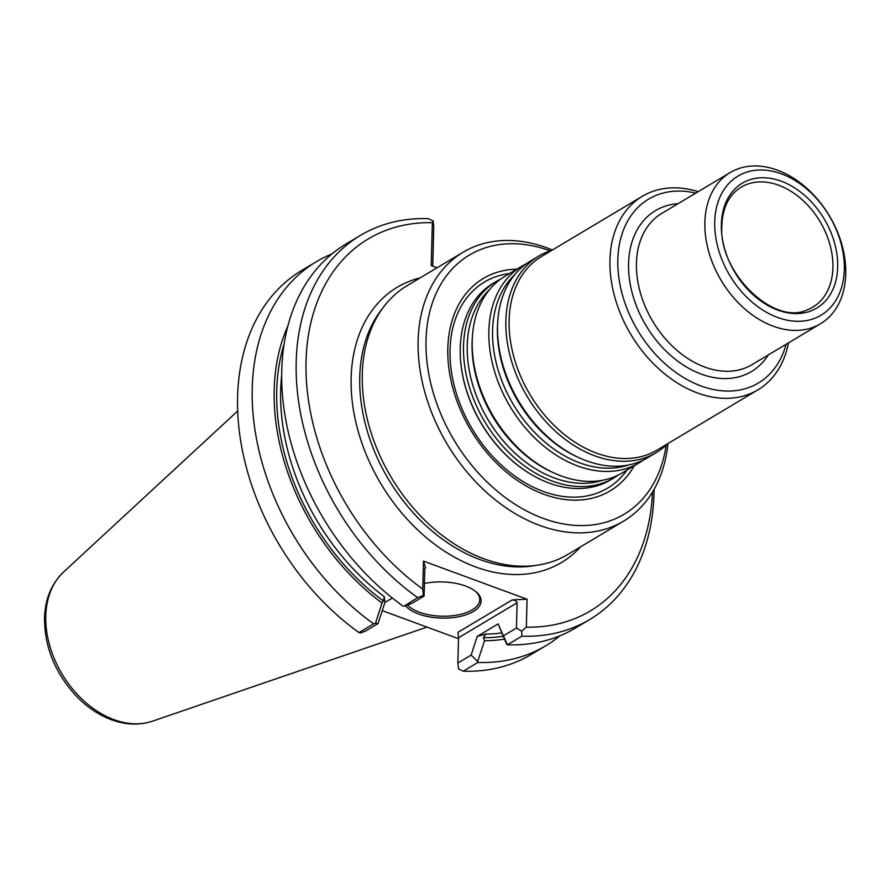 <?xml version="1.0" encoding="UTF-8"?>
<svg xmlns="http://www.w3.org/2000/svg" width="890" height="890" viewBox="0 0 890 890"><rect width="100%" height="100%" fill="white"/><g stroke="black" fill="none" stroke-linecap="round" stroke-linejoin="round"><path stroke-width="1.33" d="M618.016 475.182A114.487 81.936 -120.8 0 1 613.777 477.963A114.487 81.936 -120.8 0 1 515.054 458.35A114.487 81.936 -120.8 0 1 463.512 346.01A114.487 81.936 -120.8 0 1 496.397 281.385A114.487 81.936 -120.8 0 1 500.859 278.971M496.397 281.385L493.127 283.332A114.487 81.936 59.2 0 0 460.241 347.957A114.487 81.936 59.2 0 0 460.241 353.931A114.487 81.936 59.2 0 0 532.765 475.382A114.487 81.936 59.2 0 0 610.518 479.921L613.777 477.963M643.359 460.052A114.487 81.936 -120.8 0 1 639.131 462.833L622.477 472.779A114.487 81.936 -120.8 0 1 554.192 473.091A114.487 81.936 -120.8 0 1 472.212 340.814A114.487 81.936 -120.8 0 1 472.434 336.153A114.487 81.936 -120.8 0 1 505.097 276.189L521.74 266.243A114.487 81.936 -120.8 0 1 526.201 263.841M639.131 462.833A114.487 81.936 -120.8 0 1 540.397 443.209A114.487 81.936 -120.8 0 1 488.855 330.869A114.487 81.936 -120.8 0 1 521.74 266.243M667.533 443.821A114.487 81.936 -120.8 0 1 656.153 452.665L647.82 457.638A114.487 81.936 -120.8 0 1 579.535 457.95A114.487 81.936 -120.8 0 1 497.555 325.673A114.487 81.936 -120.8 0 1 497.777 321.023A114.487 81.936 -120.8 0 1 530.44 261.059L538.761 256.086A114.487 81.936 -120.8 0 1 551.967 250.257M656.153 452.665A114.487 81.936 -120.8 0 1 557.418 433.041A114.487 81.936 -120.8 0 1 505.876 320.7A114.487 81.936 -120.8 0 1 538.761 256.086M757.902 389.865L657.076 450.062A112.718 80.678 -120.8 0 1 559.866 430.738A112.718 80.678 -120.8 0 1 509.113 320.133A112.718 80.678 -120.8 0 1 541.498 256.498L642.324 196.301A112.718 80.678 59.2 0 0 609.95 259.925A112.718 80.678 59.2 0 0 660.692 370.54A112.718 80.678 59.2 0 0 757.902 389.865A112.718 80.678 59.2 0 0 788.495 342.873M698.205 191.65A112.718 80.678 59.2 0 0 642.324 196.301M695.791 193.097A107.089 76.64 59.2 0 0 617.838 259.468A107.089 76.64 59.2 0 0 690.673 381.454A107.089 76.64 59.2 0 0 786.081 344.319M704.869 222.278A88.066 63.023 -120.8 0 1 730.167 172.571A88.066 63.023 -120.8 0 1 829.424 215.869A88.066 63.023 -120.8 0 1 820.458 323.793A88.066 63.023 -120.8 0 1 744.518 308.697A88.066 63.023 -120.8 0 1 704.869 222.278M721.367 224.269A72.724 52.043 -120.8 0 1 810.089 200.539A72.724 52.043 -120.8 0 1 807.163 312.156A72.724 52.043 -120.8 0 1 721.367 224.269M714.726 221.833A81.023 57.983 -120.8 0 1 813.571 195.388A81.023 57.983 -120.8 0 1 810.312 319.744A81.023 57.983 -120.8 0 1 714.726 221.833M634.236 465.759A123.688 88.522 -120.8 0 1 521.495 483.137A123.688 88.522 -120.8 0 1 447.815 348.268A123.688 88.522 -120.8 0 1 516.856 269.169M504.385 639.142A204.533 146.383 -120.8 0 1 484.538 640.689L477.663 661.526L471.144 655.085L477.229 636.406L485.94 634.069L483.337 637.707L484.538 640.689M506.644 644.227L498.111 623.935L507.411 644.816A223.679 160.089 -120.8 0 0 575.352 628.095L589.792 619.473A223.679 160.089 -120.8 0 1 521.84 636.205L507.411 644.816M382.021 602.997L383.356 600.95L384.28 596.689L384.914 602.463L378.039 623.578L375.491 623.245L382.021 602.997A204.533 146.383 -120.8 0 1 287.815 326.152M475.026 590.971A37.692 17.444 1.5 0 1 479.766 599.749A37.692 17.444 1.5 0 1 449.483 616.025A37.692 17.444 1.5 0 1 407.486 604.966M404.082 606.179L411.781 603.431L424.096 596.066L423.34 595.477L417.632 597.602L404.082 606.179M477.663 661.526L477.886 662.449L463.245 671.194L458.55 668.924L457.861 663.017L471.144 655.085M559.932 635.794A223.679 160.089 -120.8 0 1 545.837 645.717A223.679 160.089 -120.8 0 1 477.886 662.449M545.837 645.717L531.197 654.462A223.679 160.089 -120.8 0 1 463.245 671.194M498.111 623.935L477.229 636.406M403.203 606.223A223.679 160.089 -120.8 0 1 284.711 413.683A223.679 160.089 -120.8 0 1 346.01 243.994L360.439 235.383A223.679 160.089 -120.8 0 1 428.39 218.651L433.085 220.92L433.764 226.828L432.74 266.199M392.345 598.024L384.914 602.463M375.491 623.245L373.678 623.846A223.679 160.089 -120.8 0 1 255.185 431.316A223.679 160.089 -120.8 0 1 316.484 261.627A223.679 160.089 -120.8 0 1 331.914 253.917M373.678 623.846L359.037 632.59A223.679 160.089 -120.8 0 1 240.545 440.061A223.679 160.089 -120.8 0 1 301.844 270.371L316.484 261.627M378.039 623.578L365.501 631.055L360.461 633.024L359.037 632.59M654.106 489.333A223.679 160.089 -120.8 0 1 589.792 619.473M503.395 635.827L516.456 628.029L517.101 602.441L515.332 600.427L512.273 599.893L527.058 599.215L526.335 627.15A216.637 155.049 -120.8 0 0 652.515 492.059M512.273 599.893L457.905 632.356L458.528 637.774L457.861 663.017M521.84 636.205L521.74 631.188L516.456 628.029M424.43 583.495A39.104 18.1 1.5 0 1 475.638 591.438A39.104 18.1 1.5 0 1 459.04 616.659A39.104 18.1 1.5 0 1 405.495 605.667M527.058 599.215L423.484 561.134L425.598 568.02L425.109 567.286L424.808 568.844L424.096 596.066M417.632 597.602A223.679 160.089 -120.8 0 1 299.14 405.072A223.679 160.089 -120.8 0 1 360.439 235.383M521.74 631.188L526.335 627.15M382.244 610.651L458.506 638.686M423.34 595.477L422.75 589.069L423.484 561.134M422.75 589.069A216.637 155.049 -120.8 0 1 306.049 361.195A216.637 155.049 -120.8 0 1 432.351 222.667L433.085 220.92M437.057 267.79L431.216 265.643L432.351 222.667M667.945 443.576A156.573 112.062 -120.8 0 1 623.656 521.095L567.809 554.448A156.573 112.062 -120.8 0 1 538.305 565.05A156.573 112.062 -120.8 0 1 362.286 373.956A156.573 112.062 -120.8 0 1 383.935 306.516A156.573 112.062 -120.8 0 1 407.264 285.579L463.111 252.226A156.573 112.062 -120.8 0 1 552.379 250.012M623.656 521.095A156.573 112.062 -120.8 0 1 488.632 494.262A156.573 112.062 -120.8 0 1 418.133 340.614A156.573 112.062 -120.8 0 1 463.111 252.226M666.154 445.145A150.944 108.024 -120.8 0 1 535.836 515.421A150.944 108.024 -120.8 0 1 426.021 340.258A150.944 108.024 -120.8 0 1 550.142 250.846M603.008 480.155A112.229 80.323 -120.8 0 1 511.528 449.828A112.229 80.323 -120.8 0 1 467.239 345.52A112.229 80.323 -120.8 0 1 489.367 289.817M554.192 473.091L552.456 472.301A112.229 80.323 -120.8 0 1 472.078 342.628A112.229 80.323 -120.8 0 1 472.301 338.067L472.434 336.153M628.362 465.025A112.229 80.323 -120.8 0 1 536.87 434.687A112.229 80.323 -120.8 0 1 492.582 330.379A112.229 80.323 -120.8 0 1 514.709 274.687M579.535 457.95L577.799 457.16A112.229 80.323 -120.8 0 1 497.432 327.487A112.229 80.323 -120.8 0 1 497.644 322.925L497.777 321.023M678.013 203.71A93.695 67.062 59.2 0 0 645.918 325.44A93.695 67.062 59.2 0 0 768.304 354.932M730.167 172.571L661.726 213.433A88.066 63.023 59.2 0 0 636.428 263.14A88.066 63.023 59.2 0 0 676.077 349.559A88.066 63.023 59.2 0 0 752.017 364.655L820.458 323.793M735.418 191.472A69.865 50.007 -120.8 0 1 819.979 221.51A69.865 50.007 -120.8 0 1 806.318 310.198C773.41 325.351 718.185 272.34 721.857 225.381C722.48 210.53 727.008 199.227 735.418 191.472M626.972 470.087A120.05 85.918 -120.8 0 1 517.746 478.153A120.05 85.918 -120.8 0 1 450.04 349.748A120.05 85.918 -120.8 0 1 509.592 273.508M532.587 475.282A113.887 81.502 -120.8 0 1 532.398 475.171A113.887 81.502 -120.8 0 1 460.252 354.353A113.887 81.502 -120.8 0 1 460.252 354.142M63.446 572.159C51.386 583.807 45.079 599.181 44.5 618.294C44.567 646.963 55.002 672.718 75.817 695.568C85.763 705.993 96.765 713.713 108.847 718.731C123.999 724.883 138.529 725.706 152.435 721.189A87.776 62.823 -120.8 0 1 80.656 697.849A87.776 62.823 -120.8 0 1 45.779 616.047A87.776 62.823 -120.8 0 1 63.446 572.159L237.674 411.002M483.337 637.707A201.351 144.102 59.2 0 0 503.106 636.228M485.94 634.069A198.526 142.089 59.2 0 0 501.66 632.935M284.088 344.141A201.351 144.102 59.2 0 0 383.356 600.95M281.685 375.157A198.526 142.089 59.2 0 0 384.28 596.689M517.123 602.786L458.528 637.774M425.598 568.02L424.83 568.488M580.603 546.805A160.256 114.699 -120.8 0 1 435.989 545.259A160.256 114.699 -120.8 0 1 351.138 377.772A160.256 114.699 -120.8 0 1 420.058 277.936M538.305 565.05L533.789 565.773A154.816 110.805 -120.8 0 1 359.749 376.837A154.816 110.805 -120.8 0 1 381.154 310.154L383.935 306.516M152.435 721.189L426.978 627.094"/></g></svg>
